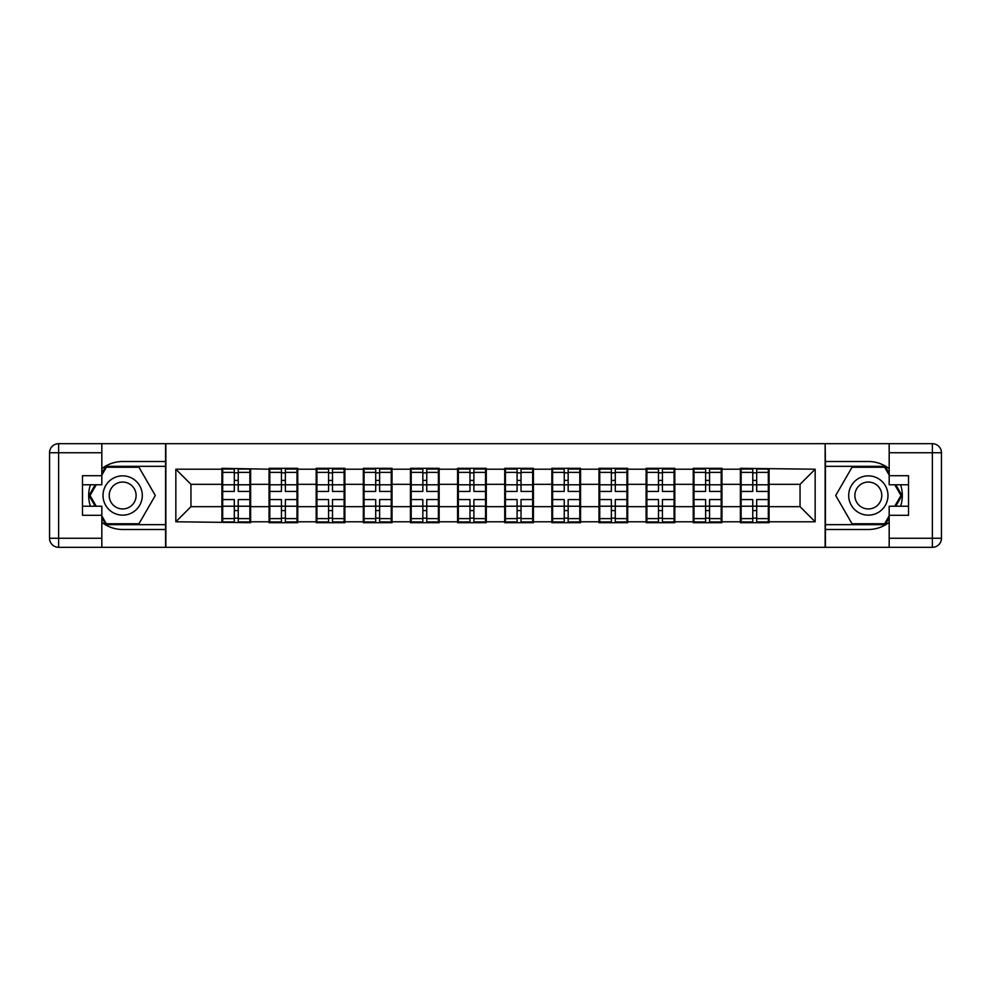 <?xml version="1.0" encoding="UTF-8"?>
<svg xmlns="http://www.w3.org/2000/svg" width="991" height="991" viewBox="0 0 991 991"><rect width="100%" height="100%" fill="white"/><g stroke="black" fill="none" stroke-linecap="round" stroke-linejoin="round"><path stroke-width="1.49" d="M101.825 522.344A33.991 33.991 0 0 0 122.661 529.491L165.571 529.491L165.571 547.317L825.429 547.317L825.429 529.491L868.339 529.491A33.991 33.991 0 0 0 889.175 522.344M769.078 493.233L768.322 493.233M741.132 493.233L740.376 493.233M740.376 497.767L741.132 497.767M768.322 497.767L769.078 497.767M721.943 493.233L721.2 493.233M693.997 493.233L693.242 493.233M693.242 497.767L693.997 497.767M721.2 497.767L721.943 497.767M674.821 493.233L674.066 493.233M646.875 493.233L646.12 493.233M646.12 497.767L646.875 497.767M674.066 497.767L674.821 497.767M627.687 493.233L626.931 493.233M599.741 493.233L598.985 493.233M598.985 497.767L599.741 497.767M626.931 497.767L627.687 497.767M580.553 493.233L579.797 493.233M552.606 493.233L551.851 493.233M551.851 497.767L552.606 497.767M579.797 497.767L580.553 497.767M533.418 493.233L532.663 493.233M505.472 493.233L504.716 493.233M504.716 497.767L505.472 497.767M532.663 497.767L533.418 497.767M486.284 493.233L485.528 493.233M458.338 493.233L457.582 493.233M457.582 497.767L458.338 497.767M485.528 497.767L486.284 497.767M439.149 493.233L438.394 493.233M411.203 493.233L410.447 493.233M410.447 497.767L411.203 497.767M438.394 497.767L439.149 497.767M392.015 493.233L391.259 493.233M364.069 493.233L363.313 493.233M363.313 497.767L364.069 497.767M391.259 497.767L392.015 497.767M344.88 493.233L344.125 493.233M316.934 493.233L316.179 493.233M316.179 497.767L316.934 497.767M344.125 497.767L344.88 497.767M297.758 493.233L297.003 493.233M269.8 493.233L269.056 493.233M269.056 497.767L269.8 497.767M297.003 497.767L297.758 497.767M889.175 468.656A33.991 33.991 0 0 0 868.339 461.509L825.429 461.509L825.131 443.683L825.131 547.317M825.131 443.683L165.571 443.683L165.571 461.509L122.661 461.509A33.991 33.991 0 0 0 101.825 468.656M165.869 547.317L165.869 443.683M800.047 506.674L800.047 484.326L769.078 484.326L769.078 506.674L800.047 506.674L815.159 521.786L815.159 469.214L740.376 468.309L740.376 484.326L721.943 484.326L721.943 506.674L740.376 506.674L740.376 484.326M815.159 521.786L769.078 521.786L769.078 522.691L740.376 522.691L740.376 521.786L721.943 521.786L721.943 522.691L693.242 522.691L693.242 521.786L674.821 521.786L674.821 522.691L646.12 522.691L646.12 521.786L627.687 521.786L627.687 522.691L598.985 522.691L598.985 521.786L580.553 521.786L580.553 522.691L551.851 522.691L551.851 521.786L533.418 521.786L533.418 522.691L504.716 522.691L504.716 521.786L486.284 521.786L486.284 522.691L457.582 522.691L457.582 521.786L439.149 521.786L439.149 522.691L410.447 522.691L410.447 521.786L392.015 521.786L392.015 522.691L363.313 522.691L363.313 521.786L344.88 521.786L344.88 522.691L316.179 522.691L316.179 521.786L297.758 521.786L297.758 522.691L269.056 522.691L269.056 521.786L250.624 521.786L250.624 522.691L175.841 521.786L175.841 469.214L221.922 469.214L221.922 484.326L190.953 484.326L190.953 506.674L221.922 506.674L221.922 484.326M740.376 469.214L721.943 469.214L721.943 468.309L693.242 468.309L693.242 469.214L674.821 469.214L674.821 468.309L646.12 468.309L646.12 469.214L627.687 469.214L627.687 468.309L598.985 468.309L598.985 469.214L580.553 469.214L580.553 468.309L551.851 468.309L551.851 469.214L533.418 469.214L533.418 468.309L504.716 468.309L504.716 469.214L486.284 469.214L486.284 468.309L457.582 468.309L457.582 469.214L439.149 469.214L439.149 468.309L410.447 468.309L410.447 469.214L392.015 469.214L392.015 468.309L363.313 468.309L363.313 469.214L344.88 469.214L344.88 468.309L316.179 468.309L316.179 469.214L297.758 469.214L297.758 468.309L269.056 468.309L269.056 469.214L221.922 468.309L221.922 469.214M740.376 506.674L740.376 521.786M721.943 506.674L721.943 521.786M721.943 469.214L721.943 484.326M674.821 506.674L693.242 506.674L693.242 484.326L674.821 484.326L674.821 521.786M693.242 506.674L693.242 521.786M693.242 469.214L693.242 484.326M674.821 469.214L674.821 484.326M627.687 506.674L646.12 506.674L646.12 484.326L627.687 484.326L627.687 521.786M646.12 506.674L646.12 521.786M646.12 469.214L646.12 484.326M627.687 469.214L627.687 484.326M580.553 506.674L598.985 506.674L598.985 484.326L580.553 484.326L580.553 521.786M598.985 506.674L598.985 521.786M598.985 469.214L598.985 484.326M580.553 469.214L580.553 484.326M533.418 506.674L551.851 506.674L551.851 484.326L533.418 484.326L533.418 521.786M551.851 506.674L551.851 521.786M551.851 469.214L551.851 484.326M533.418 469.214L533.418 484.326M486.284 506.674L504.716 506.674L504.716 484.326L486.284 484.326L486.284 521.786M504.716 506.674L504.716 521.786M504.716 469.214L504.716 484.326M486.284 469.214L486.284 484.326M439.149 506.674L457.582 506.674L457.582 484.326L439.149 484.326L439.149 521.786M457.582 506.674L457.582 521.786M457.582 469.214L457.582 484.326M439.149 469.214L439.149 484.326M392.015 506.674L410.447 506.674L410.447 484.326L392.015 484.326L392.015 521.786M410.447 506.674L410.447 521.786M410.447 469.214L410.447 484.326M392.015 469.214L392.015 484.326M344.88 506.674L363.313 506.674L363.313 484.326L344.88 484.326L344.88 521.786M363.313 506.674L363.313 521.786M363.313 469.214L363.313 484.326M344.88 469.214L344.88 484.326M297.758 506.674L316.179 506.674L316.179 484.326L297.758 484.326L297.758 521.786M316.179 506.674L316.179 521.786M316.179 469.214L316.179 484.326M297.758 469.214L297.758 484.326M250.624 506.674L269.056 506.674L269.056 484.326L250.624 484.326L250.624 521.786M269.056 506.674L269.056 521.786M269.056 469.214L269.056 484.326M250.624 469.214L250.624 484.326M250.624 493.233L249.868 493.233M222.678 493.233L221.922 493.233M221.922 497.767L222.678 497.767M249.868 497.767L250.624 497.767M221.922 506.674L221.922 521.786M190.953 506.674L175.841 521.786M175.841 469.214L190.953 484.326M769.078 506.674L769.078 521.786M769.078 469.214L769.078 484.326M815.159 469.214L800.047 484.326M249.868 499.575L249.868 521.935L238.236 521.935L238.236 499.575L249.868 499.575L249.868 469.065L238.236 469.065L238.236 472.385L249.868 472.385M222.678 484.785L234.31 484.785L234.31 469.065L222.678 469.065L222.678 499.575L234.31 499.575L234.31 521.935L222.678 521.935L222.678 518.615L234.31 518.615M234.31 480.412L238.236 480.412M238.236 472.843L234.31 472.843M234.31 484.822L238.236 484.822M234.31 484.785L234.31 491.425L222.678 491.425M222.678 472.385L234.31 472.385M234.31 506.178L238.236 506.178M234.31 518.157L238.236 518.157M234.31 510.588L238.236 510.588M222.678 499.575L222.678 518.615M238.236 518.615L249.868 518.615M238.236 472.385L238.236 491.425L249.868 491.425M297.003 499.575L297.003 521.935L285.371 521.935L285.371 499.575L297.003 499.575L297.003 469.065L285.371 469.065L285.371 472.385L297.003 472.385M269.8 484.785L281.444 484.785L281.444 469.065L269.8 469.065L269.8 499.575L281.444 499.575L281.444 521.935L269.8 521.935L269.8 518.615L281.444 518.615M281.444 480.412L285.371 480.412M285.371 472.843L281.444 472.843M281.444 484.822L285.371 484.822M281.444 484.785L281.444 491.425L269.8 491.425M269.8 472.385L281.444 472.385M281.444 506.178L285.371 506.178M281.444 518.157L285.371 518.157M281.444 510.588L285.371 510.588M269.8 499.575L269.8 518.615M285.371 518.615L297.003 518.615M285.371 472.385L285.371 491.425L297.003 491.425M344.125 499.575L344.125 521.935L332.493 521.935L332.493 499.575L344.125 499.575L344.125 469.065L332.493 469.065L332.493 472.385L344.125 472.385M316.934 484.785L328.566 484.785L328.566 469.065L316.934 469.065L316.934 499.575L328.566 499.575L328.566 521.935L316.934 521.935L316.934 518.615L328.566 518.615M328.566 480.412L332.493 480.412M332.493 472.843L328.566 472.843M328.566 484.822L332.493 484.822M328.566 484.785L328.566 491.425L316.934 491.425M316.934 472.385L328.566 472.385M328.566 506.178L332.493 506.178M328.566 518.157L332.493 518.157M328.566 510.588L332.493 510.588M316.934 499.575L316.934 518.615M332.493 518.615L344.125 518.615M332.493 472.385L332.493 491.425L344.125 491.425M391.259 499.575L391.259 521.935L379.627 521.935L379.627 499.575L391.259 499.575L391.259 469.065L379.627 469.065L379.627 472.385L391.259 472.385M364.069 484.785L375.7 484.785L375.7 469.065L364.069 469.065L364.069 499.575L375.7 499.575L375.7 521.935L364.069 521.935L364.069 518.615L375.7 518.615M375.7 480.412L379.627 480.412M379.627 472.843L375.7 472.843M375.7 484.822L379.627 484.822M375.7 484.785L375.7 491.425L364.069 491.425M364.069 472.385L375.7 472.385M375.7 506.178L379.627 506.178M375.7 518.157L379.627 518.157M375.7 510.588L379.627 510.588M364.069 499.575L364.069 518.615M379.627 518.615L391.259 518.615M379.627 472.385L379.627 491.425L391.259 491.425M438.394 499.575L438.394 521.935L426.762 521.935L426.762 499.575L438.394 499.575L438.394 469.065L426.762 469.065L426.762 472.385L438.394 472.385M411.203 484.785L422.835 484.785L422.835 469.065L411.203 469.065L411.203 499.575L422.835 499.575L422.835 521.935L411.203 521.935L411.203 518.615L422.835 518.615M422.835 480.412L426.762 480.412M426.762 472.843L422.835 472.843M422.835 484.822L426.762 484.822M422.835 484.785L422.835 491.425L411.203 491.425M411.203 472.385L422.835 472.385M422.835 506.178L426.762 506.178M422.835 518.157L426.762 518.157M422.835 510.588L426.762 510.588M411.203 499.575L411.203 518.615M426.762 518.615L438.394 518.615M426.762 472.385L426.762 491.425L438.394 491.425M485.528 499.575L485.528 521.935L473.896 521.935L473.896 499.575L485.528 499.575L485.528 469.065L473.896 469.065L473.896 472.385L485.528 472.385M458.338 484.785L469.969 484.785L469.969 469.065L458.338 469.065L458.338 499.575L469.969 499.575L469.969 521.935L458.338 521.935L458.338 518.615L469.969 518.615M469.969 480.412L473.896 480.412M473.896 472.843L469.969 472.843M469.969 484.822L473.896 484.822M469.969 484.785L469.969 491.425L458.338 491.425M458.338 472.385L469.969 472.385M469.969 506.178L473.896 506.178M469.969 518.157L473.896 518.157M469.969 510.588L473.896 510.588M458.338 499.575L458.338 518.615M473.896 518.615L485.528 518.615M473.896 472.385L473.896 491.425L485.528 491.425M112.85 512.508A19.634 19.634 0 0 0 139.669 505.323A19.634 19.634 0 0 0 132.484 478.492A19.634 19.634 0 0 0 105.653 485.677A19.634 19.634 0 0 0 112.85 512.508M115.947 507.144A13.44 13.44 0 0 0 134.305 502.226A13.44 13.44 0 0 0 129.387 483.856A13.44 13.44 0 0 0 111.017 488.774A13.44 13.44 0 0 0 115.947 507.144M101.825 475.11L106.359 467.257L138.975 467.257L155.29 495.5L138.975 523.744L106.359 523.744L101.825 515.89M96.238 506.228L90.045 495.5L96.238 484.772M858.516 512.508A19.634 19.634 0 0 0 885.347 505.323A19.634 19.634 0 0 0 878.15 478.492A19.634 19.634 0 0 0 851.331 485.677A19.634 19.634 0 0 0 858.516 512.508M861.613 507.144A13.44 13.44 0 0 0 879.983 502.226A13.44 13.44 0 0 0 875.053 483.856A13.44 13.44 0 0 0 856.695 488.774A13.44 13.44 0 0 0 861.613 507.144M889.175 515.89L884.641 523.744L852.025 523.744L835.71 495.5L852.025 467.257L884.641 467.257L889.175 475.11M894.762 484.772L900.955 495.5L894.762 506.228M90.416 484.772A33.991 33.991 0 0 0 90.416 506.228M165.571 443.683L101.825 443.683L101.825 484.772L82.488 484.772M165.571 547.317L58.618 547.317A9.068 9.068 0 0 1 49.55 538.249L49.55 452.751A9.068 9.068 0 0 1 58.618 443.683L101.825 443.683M165.571 529.491L165.571 461.509M82.488 506.228L101.825 506.228L101.825 547.317M101.825 475.705L82.488 475.705L82.488 515.295L101.825 515.295M165.571 466.34L105.839 466.34L101.825 473.302M101.825 517.698L105.839 524.66L165.571 524.66M95.198 484.772L89.004 495.5L95.198 506.228M900.584 506.228A33.991 33.991 0 0 0 900.584 484.772M825.429 547.317L889.175 547.317L889.175 506.228L908.512 506.228M825.429 443.683L932.382 443.683A9.068 9.068 0 0 1 941.45 452.751L941.45 538.249A9.068 9.068 0 0 1 932.382 547.317L889.175 547.317M825.429 461.509L825.429 529.491M908.512 484.772L889.175 484.772L889.175 443.683M889.175 515.295L908.512 515.295L908.512 475.705L889.175 475.705M825.429 524.66L885.161 524.66L889.175 517.698M889.175 473.302L885.161 466.34L825.429 466.34M895.802 506.228L901.996 495.5L895.802 484.772M532.663 499.575L532.663 521.935L521.031 521.935L521.031 499.575L532.663 499.575L532.663 469.065L521.031 469.065L521.031 472.385L532.663 472.385M505.472 484.785L517.104 484.785L517.104 469.065L505.472 469.065L505.472 499.575L517.104 499.575L517.104 521.935L505.472 521.935L505.472 518.615L517.104 518.615M517.104 480.412L521.031 480.412M521.031 472.843L517.104 472.843M517.104 484.822L521.031 484.822M517.104 484.785L517.104 491.425L505.472 491.425M505.472 472.385L517.104 472.385M517.104 506.178L521.031 506.178M517.104 518.157L521.031 518.157M517.104 510.588L521.031 510.588M505.472 499.575L505.472 518.615M521.031 518.615L532.663 518.615M521.031 472.385L521.031 491.425L532.663 491.425M579.797 499.575L579.797 521.935L568.165 521.935L568.165 499.575L579.797 499.575L579.797 469.065L568.165 469.065L568.165 472.385L579.797 472.385M552.606 484.785L564.238 484.785L564.238 469.065L552.606 469.065L552.606 499.575L564.238 499.575L564.238 521.935L552.606 521.935L552.606 518.615L564.238 518.615M564.238 480.412L568.165 480.412M568.165 472.843L564.238 472.843M564.238 484.822L568.165 484.822M564.238 484.785L564.238 491.425L552.606 491.425M552.606 472.385L564.238 472.385M564.238 506.178L568.165 506.178M564.238 518.157L568.165 518.157M564.238 510.588L568.165 510.588M552.606 499.575L552.606 518.615M568.165 518.615L579.797 518.615M568.165 472.385L568.165 491.425L579.797 491.425M626.931 499.575L626.931 521.935L615.3 521.935L615.3 499.575L626.931 499.575L626.931 469.065L615.3 469.065L615.3 472.385L626.931 472.385M599.741 484.785L611.373 484.785L611.373 469.065L599.741 469.065L599.741 499.575L611.373 499.575L611.373 521.935L599.741 521.935L599.741 518.615L611.373 518.615M611.373 480.412L615.3 480.412M615.3 472.843L611.373 472.843M611.373 484.822L615.3 484.822M611.373 484.785L611.373 491.425L599.741 491.425M599.741 472.385L611.373 472.385M611.373 506.178L615.3 506.178M611.373 518.157L615.3 518.157M611.373 510.588L615.3 510.588M599.741 499.575L599.741 518.615M615.3 518.615L626.931 518.615M615.3 472.385L615.3 491.425L626.931 491.425M674.066 499.575L674.066 521.935L662.434 521.935L662.434 499.575L674.066 499.575L674.066 469.065L662.434 469.065L662.434 472.385L674.066 472.385M646.875 484.785L658.507 484.785L658.507 469.065L646.875 469.065L646.875 499.575L658.507 499.575L658.507 521.935L646.875 521.935L646.875 518.615L658.507 518.615M658.507 480.412L662.434 480.412M662.434 472.843L658.507 472.843M658.507 484.822L662.434 484.822M658.507 484.785L658.507 491.425L646.875 491.425M646.875 472.385L658.507 472.385M658.507 506.178L662.434 506.178M658.507 518.157L662.434 518.157M658.507 510.588L662.434 510.588M646.875 499.575L646.875 518.615M662.434 518.615L674.066 518.615M662.434 472.385L662.434 491.425L674.066 491.425M721.2 499.575L721.2 521.935L709.556 521.935L709.556 499.575L721.2 499.575L721.2 469.065L709.556 469.065L709.556 472.385L721.2 472.385M693.997 484.785L705.629 484.785L705.629 469.065L693.997 469.065L693.997 499.575L705.629 499.575L705.629 521.935L693.997 521.935L693.997 518.615L705.629 518.615M705.629 480.412L709.556 480.412M709.556 472.843L705.629 472.843M705.629 484.822L709.556 484.822M705.629 484.785L705.629 491.425L693.997 491.425M693.997 472.385L705.629 472.385M705.629 506.178L709.556 506.178M705.629 518.157L709.556 518.157M705.629 510.588L709.556 510.588M693.997 499.575L693.997 518.615M709.556 518.615L721.2 518.615M709.556 472.385L709.556 491.425L721.2 491.425M768.322 499.575L768.322 521.935L756.69 521.935L756.69 499.575L768.322 499.575L768.322 469.065L756.69 469.065L756.69 472.385L768.322 472.385M741.132 484.785L752.764 484.785L752.764 469.065L741.132 469.065L741.132 499.575L752.764 499.575L752.764 521.935L741.132 521.935L741.132 518.615L752.764 518.615M752.764 480.412L756.69 480.412M756.69 472.843L752.764 472.843M752.764 484.822L756.69 484.822M752.764 484.785L752.764 491.425L741.132 491.425M741.132 472.385L752.764 472.385M752.764 506.178L756.69 506.178M752.764 518.157L756.69 518.157M752.764 510.588L756.69 510.588M741.132 499.575L741.132 518.615M756.69 518.615L768.322 518.615M756.69 472.385L756.69 491.425L768.322 491.425M222.678 506.215L234.31 506.215M238.236 506.215L249.868 506.215M238.236 484.785L249.868 484.785M269.8 506.215L281.444 506.215M285.371 506.215L297.003 506.215M285.371 484.785L297.003 484.785M316.934 506.215L328.566 506.215M332.493 506.215L344.125 506.215M332.493 484.785L344.125 484.785M364.069 506.215L375.7 506.215M379.627 506.215L391.259 506.215M379.627 484.785L391.259 484.785M411.203 506.215L422.835 506.215M426.762 506.215L438.394 506.215M426.762 484.785L438.394 484.785M458.338 506.215L469.969 506.215M473.896 506.215L485.528 506.215M473.896 484.785L485.528 484.785M101.825 452.751L58.618 452.751L58.618 538.249L101.825 538.249M49.55 452.751L58.618 452.751L58.618 443.683M58.618 547.317L58.618 538.249L49.55 538.249M889.175 538.249L932.382 538.249L932.382 452.751L889.175 452.751M941.45 538.249L932.382 538.249L932.382 547.317M932.382 443.683L932.382 452.751L941.45 452.751M505.472 506.215L517.104 506.215M521.031 506.215L532.663 506.215M521.031 484.785L532.663 484.785M552.606 506.215L564.238 506.215M568.165 506.215L579.797 506.215M568.165 484.785L579.797 484.785M599.741 506.215L611.373 506.215M615.3 506.215L626.931 506.215M615.3 484.785L626.931 484.785M646.875 506.215L658.507 506.215M662.434 506.215L674.066 506.215M662.434 484.785L674.066 484.785M693.997 506.215L705.629 506.215M709.556 506.215L721.2 506.215M709.556 484.785L721.2 484.785M741.132 506.215L752.764 506.215M756.69 506.215L768.322 506.215M756.69 484.785L768.322 484.785"/></g></svg>
